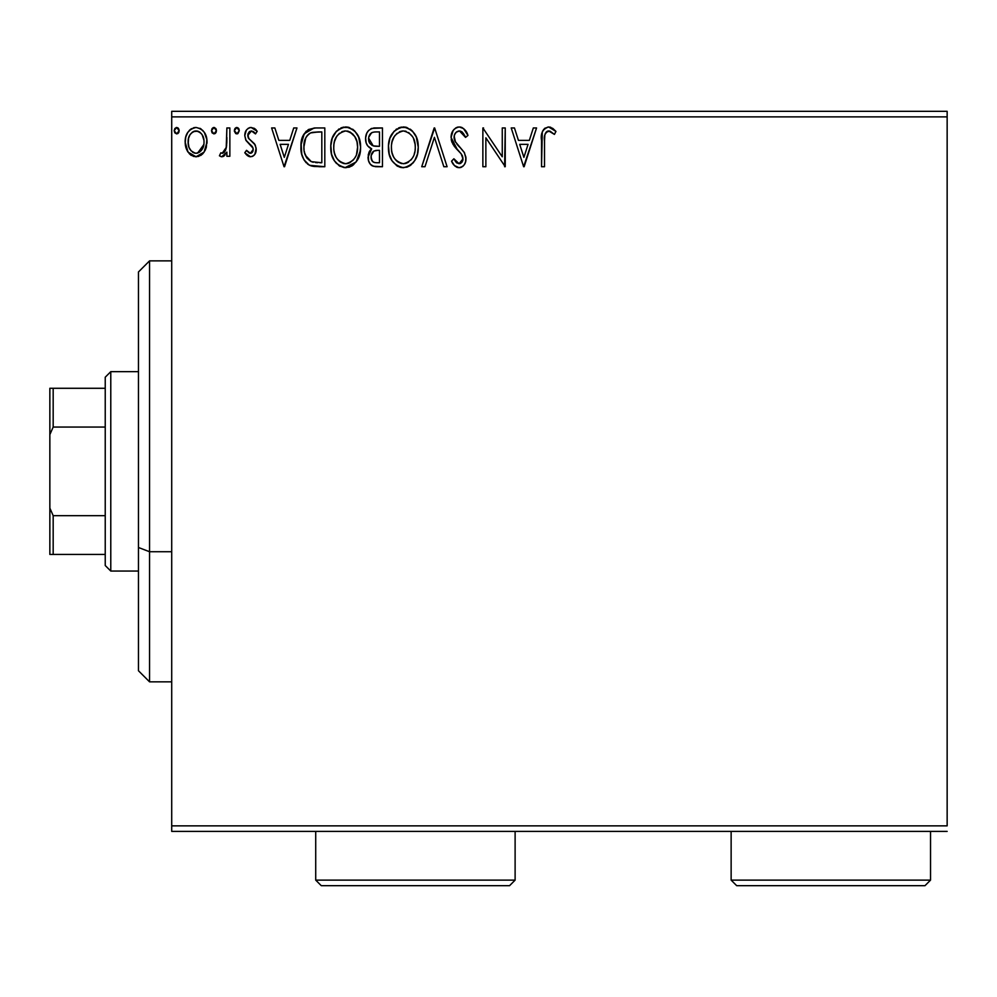 <?xml version="1.0" encoding="UTF-8"?>
<svg xmlns="http://www.w3.org/2000/svg" width="997" height="997" viewBox="0 0 997 997"><rect width="100%" height="100%" fill="white"/><g stroke="black" fill="none" stroke-linecap="round" stroke-linejoin="round"><path stroke-width="1.5" d="M171.708 116.873L947.15 116.873L947.15 825.852L171.708 825.852L171.708 116.873L171.708 831.386L947.15 831.386L171.708 831.386L171.708 825.852L947.15 825.852L947.15 116.873L171.708 116.873L171.708 111.328L171.708 116.873M204.098 152.092L206.317 147.294L206.84 139.518L204.335 132.427L200.858 128.8L196.06 127.454L191.25 128.8L187.785 132.427L185.754 137.038L185.168 143.369L186.713 149.799L189.555 153.987L193.655 156.467L198.453 156.467L202.578 153.974L204.098 152.092L207.002 142.035C207.077 133.997 203.425 129.136 196.06 127.454C188.695 129.136 185.056 133.997 185.13 142.035L188.022 152.117L196.06 156.778L204.098 152.092M226.88 127.952L229.858 127.952L226.88 127.952L226.194 148.167L224.549 151.905L222.605 153.251L220.848 152.79L219.427 155.806L221.384 156.753L223.465 156.33L226.88 152.117L226.88 156.28L229.858 156.28L229.858 127.952L229.858 156.28L229.858 127.952L226.88 127.952L226.419 147.195L222.181 153.301L220.848 152.79L219.427 155.806L221.695 156.778L226.88 152.117L226.88 156.28L229.858 156.28L226.88 156.28M250.534 156.778L253.014 156.118L254.858 154.298L256.154 148.217L254.547 143.855L248.465 138.197L247.979 133.897L249.225 131.841L251.406 130.931L253.799 131.903L255.494 133.91L257.201 131.292L254.621 128.563L251.07 127.454L248.34 128.202L246.309 130.196L244.776 135.642L246.109 140.614L253.039 148.154L253.051 150.784L251.593 152.927L249.138 152.99L246.521 150.323L244.776 152.753L247.219 155.432L250.534 156.778C254.385 155.981 256.279 153.501 256.204 149.351L255.257 144.976L248.465 138.197L247.755 135.492L251.406 130.931L255.494 133.91L257.201 131.292L251.07 127.454C246.845 128.351 244.751 131.081 244.776 135.642L245.761 140.016L252.515 146.92L253.226 149.488L250.347 153.301L246.521 150.323L244.776 152.753L250.534 156.778M314.94 127.965L308.36 129.548L303.387 135.256L301.119 143.431L301.792 154.323L303.973 159.807L309.107 165.016L314.242 166.474L324.81 166.723L324.81 127.952L315.8 127.952C305.456 129.361 300.508 135.654 300.944 146.846C300.496 154.797 303.412 160.953 309.706 165.328L324.81 166.723L324.81 127.952L324.81 166.723L318.94 166.723M373.713 127.99L382.462 127.952L371.756 128.414L368.603 130.482L366.809 133.124L365.6 137.947L366.161 142.883L367.731 145.948L371.682 148.865L369.401 151.494L368.254 154.784L368.566 160.816L370.236 164.144L373.277 166.25L382.462 166.723L382.462 127.952L382.462 166.723L382.462 127.952L374.71 127.952C368.653 128.887 365.612 132.551 365.563 138.957C365.525 143.593 367.569 146.895 371.682 148.865L368.055 157.115C368.105 163.221 371.083 166.424 376.978 166.723L382.462 166.723L376.978 166.723M424.984 166.723L421.731 166.723L434.169 127.952L421.731 166.723L424.984 166.723L434.418 137.312L443.839 166.723L447.092 166.723L434.655 127.952L447.092 166.723L434.655 127.952L421.731 166.723L424.984 166.723L434.418 137.312L443.839 166.723L447.092 166.723L443.839 166.723M502.264 127.952L502.264 156.791L482.872 127.952L482.872 166.723L485.863 166.723L485.863 137.81L505.242 166.723L505.242 127.952L502.264 127.952L505.242 127.952L502.264 127.952L502.264 156.791L482.872 127.952L482.872 166.723L485.863 166.723L485.863 137.81L505.242 166.723L505.242 127.952L504.619 166.723M544.512 140.926L544.848 134.944L546.069 132.24L549.671 131.081L554.432 134.408L555.952 131.43L552.762 128.364L548.624 126.955L544.624 128.351L542.293 131.94L541.533 166.723L544.512 166.723L544.512 140.926C543.614 136.178 544.998 132.85 548.649 130.931L554.432 134.408L555.952 131.43L548.624 126.955C542.704 128.974 540.337 133.498 541.533 140.54L541.533 166.723L544.512 166.723L544.524 139.43M533.32 127.952L536.56 127.952L524.135 166.723L536.56 127.952L533.32 127.952L529.332 140.378L518.44 140.378L514.452 127.952L511.212 127.952L523.637 166.723L536.56 127.952L533.32 127.952L529.332 140.378L518.44 140.378L514.452 127.952L511.212 127.952L523.637 166.723L511.212 127.952L514.452 127.952M459.256 126.955L455.754 127.928L453.149 130.507L451.068 137.449L452.987 144.341L461.187 153.825L462.882 157.476L462.035 162.137L459.953 163.645L456.514 162.685L453.897 158.772L451.566 161.153L454.433 165.527L459.044 167.72L462.434 166.624L464.315 164.679L465.587 161.801L465.886 157.127L464.153 152.279L455.031 141.312L454.109 138.496L454.495 134.844L456.24 132.202L459.467 130.931L463.331 133.286L465.537 137.399L467.967 135.43L463.705 128.625L459.256 126.955C453.847 128.139 451.118 131.629 451.068 137.449L457.511 149.961L461.187 153.825L462.994 158.835L459.094 163.732L453.897 158.772L451.566 161.153C452.937 164.817 455.43 167.01 459.044 167.72C463.717 166.711 466.023 163.695 465.973 158.66L464.452 152.765L455.031 141.312L454.046 137.499C454.121 133.772 455.928 131.579 459.467 130.931L465.537 137.399L467.967 135.43C466.671 130.694 463.767 127.865 459.256 126.955M418.254 147.17L416.285 136.988L412.521 131.168L406.739 127.442L399.847 127.454L394.089 131.255L389.927 138.209L388.481 145.599L389.254 154.323L392.02 160.754L396.868 165.789L401.779 167.596L406.963 167.172L410.889 165.028L414.789 160.517L417.431 154.086L418.254 147.17C418.391 136.128 413.406 129.386 403.299 126.955C393.192 129.473 388.244 136.277 388.431 147.344C388.232 158.535 393.267 165.328 403.536 167.72C413.568 165.078 418.478 158.224 418.254 147.17M360.59 147.17L358.621 136.988L354.857 131.168L349.075 127.442L342.195 127.454L336.425 131.255L332.275 138.209L330.817 145.599L331.59 154.323L334.356 160.754L339.204 165.789L344.115 167.596L349.311 167.172L353.225 165.028L357.125 160.517L359.767 154.086L360.59 147.17C360.74 136.128 355.755 129.386 345.635 126.955C335.54 129.473 330.58 136.277 330.767 147.344C330.58 158.535 335.615 165.328 345.872 167.72C355.904 165.078 360.814 158.224 360.59 147.17M293.729 127.952L296.969 127.952L284.544 166.723L296.969 127.952L293.729 127.952L289.741 140.378L278.848 140.378L274.86 127.952L271.62 127.952L284.045 166.723L296.969 127.952L293.729 127.952L289.741 140.378L278.848 140.378L274.86 127.952L271.62 127.952L284.045 166.723L271.62 127.952L274.86 127.952M239.305 130.682L237.897 127.766L236.264 127.529L234.956 128.551L234.37 131.243L235.741 133.61L237.897 133.61L239.305 130.682L236.825 133.91L239.305 130.682L236.825 127.454L234.332 130.682L237.099 133.885M216.449 130.682L215.813 128.551L213.956 127.454L212.087 128.551L211.476 130.682L212.087 132.825L213.956 133.91L215.826 132.813L216.449 130.682L213.956 127.454L211.476 130.682L213.956 133.91L216.449 130.682M179.161 130.682L178.538 128.551L176.681 127.454L174.811 128.551L174.188 130.682L174.799 132.825L176.681 133.91L178.55 132.813L179.161 130.682L176.681 127.454L174.188 130.682L176.681 133.91L179.161 130.682M947.15 111.328L171.708 111.328L947.15 111.328L947.15 116.873L947.15 111.328M544.512 166.723L541.533 166.723M541.533 140.54L541.533 139.244M541.807 134.483L541.919 133.635M542.293 131.953L542.792 130.732M543.44 129.635L548.088 126.98M549.758 127.055L550.805 127.329M555.952 131.43L554.432 134.408L550.157 131.255M548.649 130.931L550.618 131.492L547.914 131.018M547.216 131.292L546.069 132.24M545.371 133.311L544.848 134.944M544.661 136.427L544.524 139.393M523.899 157.364L519.711 144.353L528.061 144.353L523.899 157.364L519.711 144.353L528.061 144.353L523.899 157.364M485.863 166.723L482.872 166.723L482.872 127.952L483.557 127.952M460.053 127.005L460.863 127.142M461.524 127.354L462.359 127.716M463.468 128.439L467.967 135.43L465.537 137.399L464.565 135.268M462.434 132.265L461.673 131.641M460.614 131.118L458.296 131.081M457.212 131.517L456.24 132.19M455.965 132.439L455.43 133.062M454.881 133.947L454.495 134.844M454.158 136.153L455.517 142.16M454.62 140.415L455.031 141.312M457.287 144.565L456.751 143.892M457.274 144.553L458.221 145.662M458.595 146.061L459.966 147.494M461.013 148.565L462.01 149.637M465.948 159.458L465.587 161.776M465.574 161.85L464.328 164.667M463.356 165.863L462.458 166.599M461.536 167.147L460.888 167.421M460.788 167.446L460.041 167.633M457.735 167.558L456.526 167.122M455.442 166.449L454.445 165.539M453.598 164.493L453.137 163.844M451.566 161.153L453.897 158.772L454.345 159.595M454.819 160.417L455.891 161.975M456.04 162.175L456.962 163.034M456.514 162.685L459.094 163.732M460.751 163.334L462.695 160.829M462.795 160.505L462.994 158.835M462.533 156.18L461.947 154.959M461.187 153.812L459.393 151.856M456.265 148.653L457.511 149.961M456.24 148.615L453.984 145.874M452.177 142.708L451.579 141.026M451.541 140.901L451.217 139.418M451.068 137.449L451.093 136.527M452.351 131.816L453.137 130.507M453.174 130.457L454.296 129.112M455.741 127.94L457.411 127.205M457.523 127.167L458.271 127.018M467.331 133.934L466.621 132.476M465.973 158.66L465.948 157.9M418.055 150.659L418.204 148.914M415.761 158.71L416.995 155.594M415.724 158.797L414.789 160.517M413.805 162L412.708 163.321M410.103 165.614L406.988 167.16M403.536 167.72L402.651 167.683M401.716 167.596L400.084 167.259M397.828 166.362L396.906 165.814M388.431 147.344L388.631 143.867M388.631 143.817L388.793 142.621M390.849 136.066L394.102 131.243M395.983 129.485L396.719 128.949M398.563 127.928L401.517 127.08M403.299 126.955L404.171 126.993M405.081 127.08L406.714 127.429M410.253 129.149L412.496 131.13M416.272 136.95L416.995 138.82M417.843 142.185L418.055 143.643M388.481 149.114L388.631 150.859M396.868 165.789L400.059 167.247M401.716 131.081L402.701 130.956M414.204 154.186L414.864 151.656M411.562 159.258L410.926 160.031M406.901 162.997L403.399 163.732C395.261 161.688 391.273 156.23 391.41 147.357L391.572 150.161L391.41 147.357C391.223 138.409 395.223 132.937 403.399 130.931C411.462 132.937 415.413 138.359 415.275 147.182L415.126 144.391L415.275 147.182C415.45 156.068 411.499 161.589 403.399 163.732L404.097 163.707M393.354 156.454L394.75 158.785M392.045 152.828L391.572 150.161M393.466 156.666L392.07 152.915M395.448 159.67L397.005 161.227L395.448 159.67M402.003 163.633L398.812 162.486M400.644 163.309L401.567 163.545M399.311 131.866L400.62 131.342M392.083 141.724L394.226 136.589L397.118 133.274M395.024 135.418L393.179 138.533M391.572 144.54L392.07 141.773M414.627 141.686L414.391 140.801M413.568 138.658L415.126 144.403M408.658 132.539L412.434 136.564M404.794 131.031L406.14 131.33M405.031 163.583L406.19 163.271M415.238 148.59L415.113 149.986M376.031 166.698L375.121 166.624M371.594 165.427L372.517 165.951M371.569 165.402L370.896 164.841M370.223 164.119L369.239 162.561M368.554 160.791L368.167 158.997M368.89 152.553L369.314 151.631M369.401 151.494L370.037 150.51M370.012 150.535L370.71 149.724M370.286 148.154L369.027 147.282M367.719 145.948L367.083 144.989M367.033 144.889L366.472 143.73M365.65 140.502L365.563 138.957M366.098 135.006L366.36 134.184M367.257 132.302L367.793 131.492M367.856 131.417L368.491 130.619M370.834 128.812L371.694 128.439M369.152 142.122L368.554 138.957C368.828 134.196 371.333 131.853 376.081 131.928L379.483 131.928L379.483 146.335L373.227 145.886L377.975 146.335L373.227 145.886L368.591 138.109L368.703 140.652M373.052 161.888L371.308 159.258L371.171 155.47L373.9 151.058L377.963 150.323L375.645 150.485M371.158 155.482L371.034 157.04C371.183 152.529 373.501 150.285 377.963 150.323L379.483 150.323L379.483 162.748L376.392 162.748C372.828 162.586 371.046 160.679 371.034 157.04L372.242 161.128M372.342 161.252L373.028 161.875M374.722 162.586L373.588 162.199M373.588 151.245L372.841 151.88M371.582 153.949L371.32 154.784M368.815 141.138L369.027 141.798M372.18 145.45L369.762 143.281M368.716 137.262L371.569 132.788M370.585 133.561L369.65 134.769M369.202 135.667L368.778 136.925M371.308 159.258L371.096 158.162M371.034 157.04L371.071 156.255M371.171 155.47L372.816 151.905M377.963 150.323L379.483 150.323L379.483 162.748L376.392 162.748M360.391 150.659L356.153 161.975L344.987 167.683M340.176 166.362L339.192 165.789M336.512 163.52L334.394 160.804M334.344 160.729L332.724 157.663M332.4 156.878L331.602 154.348M331.066 151.669L330.967 150.908M330.967 143.817L331.141 142.621M331.602 140.378L332.263 138.222M334.356 133.984L336.4 131.28M338.319 129.485L339.055 128.949M340.912 127.928L343.828 127.08M345.635 126.955L346.52 126.993M347.417 127.08L349.05 127.429M352.602 129.161L354.832 131.13M357.013 133.959L359.331 138.82M360.179 142.172L360.391 143.643M351.53 166.175L352.427 165.614M358.073 158.772L358.858 156.94M344.052 131.081L345.037 130.956M349.748 131.816L354.77 136.564L356.963 141.661L357.611 147.182L357.462 144.391M356.552 154.186L357.611 147.182C357.798 156.068 353.835 161.589 345.735 163.732L344.339 163.633L345.735 163.732C337.597 161.688 333.609 156.23 333.758 147.357C333.559 138.409 337.559 132.937 345.735 130.931C353.798 132.937 357.761 138.359 357.611 147.182L357.2 151.656M353.91 159.258L349.797 162.735L346.445 163.707M335.69 156.454L337.086 158.785M333.758 147.357L333.908 144.54L333.758 147.357M334.394 152.828L333.908 150.161M335.802 156.666L334.406 152.915M337.784 159.67L339.341 161.227L337.784 159.67M344.339 163.633L341.148 162.486M342.98 163.309L343.915 163.545M341.647 131.866L342.968 131.342M334.419 141.724L336.562 136.589L339.454 133.274M337.36 135.418L335.528 138.533M356.963 141.686L356.727 140.801M355.904 138.658L354.77 136.564M353.112 134.396L349.81 131.853M347.13 131.031L348.489 131.33M347.367 163.583L348.526 163.271M349.237 162.997L353.262 160.031M314.267 166.487L312.123 166.125M311.949 166.088L310.84 165.776M310.254 165.552L309.107 165.004M308.472 164.642L307.437 163.907M306.229 162.823L303.973 159.807M302.764 157.339L302.353 156.23M302.29 156.018L301.804 154.336M301.779 154.248L301.368 152.279M301.156 150.709L301.044 149.525M300.994 145.076L304.235 133.748L314.067 128.002M306.328 131.093L303.387 135.256M306.465 157.364L305.468 155.42L311.288 161.651C305.992 158.311 303.549 153.376 303.923 146.858L304.01 149.039L303.923 146.858C303.549 140.789 305.792 136.14 310.64 132.913L308.883 133.947L310.64 132.913L318.616 131.928L312.572 132.352L321.819 131.928L321.819 162.748L311.288 161.651L307.064 158.274L304.671 153.052L305.468 155.42M306.253 136.95L308.883 133.947M306.777 136.165L307.811 134.907M313.37 162.249L312.31 162.013M317.694 162.698L315.526 162.561M304.085 149.787L304.01 149.039M305.481 138.446L303.923 146.858L305.73 137.91M284.307 157.364L280.12 144.353L288.469 144.353L284.307 157.364L280.12 144.353L288.469 144.353L284.307 157.364M249.599 156.679L248.776 156.404M247.917 155.943L247.206 155.432M246.695 154.971L245.923 154.199M244.776 152.753L246.521 150.323L247.256 151.332M249.724 153.214L250.995 153.214M251.593 152.927L252.316 152.229M252.515 151.968L252.914 151.208M253.076 150.721L253.101 148.366M252.864 147.631L251.905 146.073M251.157 145.313L249.524 143.992M244.801 134.919L244.863 134.209M245.623 131.417L246.309 130.208M249.636 127.641L250.334 127.504M253.923 128.152L255.98 129.672M257.201 131.292L255.494 133.91L254.721 132.85L255.494 133.91M253.176 131.454L249.861 131.355L247.991 133.885M247.941 134.047L247.804 136.19M247.755 135.492L249.138 139.044M248.153 137.561L248.465 138.197L248.153 137.561M250.745 140.452L251.643 141.113M255.905 151.93L255.556 152.99M254.858 154.298L254.397 154.921M254.023 155.32L252.278 156.479M256.079 129.772L254.621 128.563M253.176 148.815L253.226 149.488M234.482 129.573L235.292 128.127M238.582 128.414L239.118 129.423M224.911 155.196L223.939 156.043M223.478 156.33L222.618 156.654M219.427 155.806L220.848 152.79L222.605 153.251M220.848 152.79L222.181 153.301L220.848 152.79M223.752 152.703L224.549 151.905M225.16 150.996L225.584 150.086M226.194 148.167L226.693 144.777M226.768 143.556L226.842 141.026M226.818 142.347L226.88 137.474M225.933 149.126L225.596 150.061M216.287 131.853L215.826 132.813M215.813 132.825L215.04 133.61M212.087 128.551L213.383 127.529M214.517 127.529L216.299 129.573M215.726 128.414L216.262 129.423M202.59 153.962L200.721 155.47M196.658 156.753L195.449 156.753M191.374 155.457L190.477 154.822M188.022 152.117L187.324 150.971M186.775 149.924L185.866 147.544M185.816 147.344L185.28 144.677M185.766 137.025L186.152 135.779M186.688 134.433L187.785 132.427M189.28 130.457L190.564 129.286M193.543 127.778L194.739 127.541M199.973 128.301L203.139 130.794M204.348 132.439L205.27 134.096M205.756 135.181L206.367 137.025M207.002 142.035L206.952 143.381M206.317 147.319L205.394 149.812L206.317 147.294M205.307 149.986L204.896 150.796M196.06 127.454L195.424 127.479M188.919 147.02L188.109 142.01C187.972 136.016 190.626 132.314 196.06 130.931C201.494 132.327 204.148 136.016 204.011 142.01C204.148 148.03 201.494 151.793 196.06 153.301L196.06 153.301C190.639 151.793 187.984 148.03 188.109 142.01L188.558 138.271L188.209 143.904M193.443 131.504L197.917 131.205L196.06 130.931L199.612 132.028L201.631 133.984M202.154 134.782L203.911 140.128M203.911 143.929L202.129 149.301L199.624 152.13L196.06 153.301L197.942 153.002M195.113 153.226L191.112 150.834L189.131 147.593M196.06 130.931L194.178 131.218M200.36 132.601L199.126 131.729M197.605 153.102L203.812 144.627M179.011 131.853L178.55 132.813M178.538 132.825L177.765 133.61M174.811 128.551L176.394 127.479M178.438 128.414L179.124 130.121M178.538 128.551L177.753 127.766M413.169 156.703L412.484 157.937M408.658 162.013L407.461 162.735M398.127 162.062L397.005 161.227M376.779 146.322L375.582 146.272M374.997 146.21L373.813 146.036M369.725 143.219L369.202 142.235M368.554 138.957L368.591 138.109M371.756 132.676L372.429 132.389M376.081 131.928L379.483 131.928L379.483 146.335L377.975 146.335M333.908 144.54L334.406 141.773M355.505 156.703L354.82 157.937M340.463 162.062L339.341 161.227M318.616 131.928L321.819 131.928L321.819 162.748L319.863 162.748M304.671 153.052L304.272 151.208M311.114 132.726L312.572 132.352M188.109 142.01L188.221 140.128M188.558 138.271L189.966 134.782L192.508 132.028M197.917 131.205L199.612 132.028M203.587 145.786L202.129 149.301M201.606 150.086L201.02 150.834M194.191 153.002L192.508 152.13M149.55 551.727L149.55 260.878L149.55 551.727L171.708 551.727L149.55 551.727L149.55 681.836L149.55 551.727L138.471 547.503L149.55 551.727M138.471 271.957L138.471 547.503L138.471 271.957L149.55 260.878L171.708 260.878M138.471 670.757L138.471 547.503L138.471 670.757L149.55 681.836L171.708 681.836M105.233 515.673L105.233 565.523L110.779 571.057L110.779 371.657L105.233 377.202L105.233 515.673L105.233 377.202L110.779 371.657L110.779 571.057L138.471 571.057L110.779 571.057L105.233 565.523L105.233 515.673L53.177 515.673L49.85 508.084L49.85 434.63L53.177 427.052L105.233 427.052L53.177 427.052L53.177 388.282L49.85 388.282L49.85 434.63L49.85 388.282L53.177 388.282L53.177 427.052L49.85 434.63L49.85 554.444L105.233 554.444L53.177 554.444L53.177 515.673L53.177 554.444L49.85 554.444L49.85 508.084L53.177 515.673L105.233 515.673M138.471 371.657L110.779 371.657L138.471 371.657M105.233 388.282L53.177 388.282L105.233 388.282M315.713 880.127L321.258 885.672L509.579 885.672L515.113 880.127L315.713 880.127L515.113 880.127L515.113 831.386L515.113 880.127L509.579 885.672L321.258 885.672L315.713 880.127L315.713 831.386L315.713 880.127M731.137 880.127L736.671 885.672L924.992 885.672L930.537 880.127L731.137 880.127L930.537 880.127L930.537 831.386L930.537 880.127L924.992 885.672L736.671 885.672L731.137 880.127L731.137 831.386L731.137 880.127"/></g></svg>
